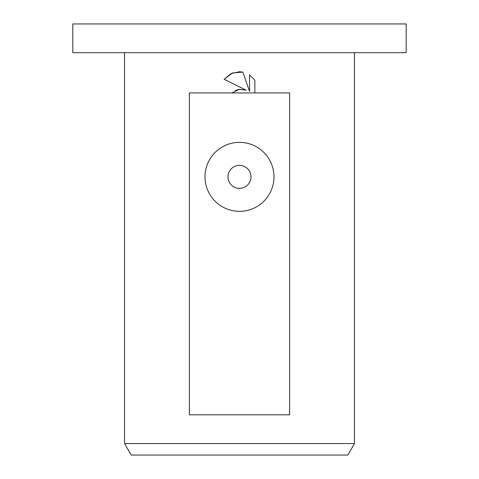 <?xml version="1.0" encoding="UTF-8"?>
<svg xmlns="http://www.w3.org/2000/svg" width="479" height="479" viewBox="0 0 479 479"><rect width="100%" height="100%" fill="white"/><g stroke="black" fill="none" stroke-linecap="round" stroke-linejoin="round"><path stroke-width="0.72" d="M239.5 52.69L406.192 52.69L406.192 23.95L72.808 23.95L72.808 52.69L239.5 52.69M124.54 443.554L131.18 455.05L347.82 455.05L354.46 443.554L124.54 443.554L124.54 52.69M239.5 188.343A11.496 11.496 0 0 0 250.996 176.847A11.496 11.496 0 0 0 239.5 165.351A11.496 11.496 0 0 0 228.004 176.847A11.496 11.496 0 0 0 239.5 188.343M239.5 142.359A34.488 34.488 0 0 1 273.988 176.847A34.488 34.488 0 0 1 239.5 211.335A34.488 34.488 0 0 1 205.012 176.847A34.488 34.488 0 0 1 239.5 142.359M239.5 89.334L246.086 90.136L224.13 79.31L230.848 73.682L239.5 71.73L242.835 72.09L249.541 91.405L249.541 74.862L254.87 80.25L254.87 92.926L289.609 92.926L289.609 414.814L189.391 414.814L189.391 92.926L231.878 92.926L239.5 89.334M254.87 92.926L231.878 92.926M254.87 80.25L249.541 74.862M242.835 72.09L232.429 72.988L224.13 79.31M246.086 90.136L239.063 89.393M238.261 89.549L235.255 90.597M354.46 52.69L354.46 443.554"/></g></svg>
